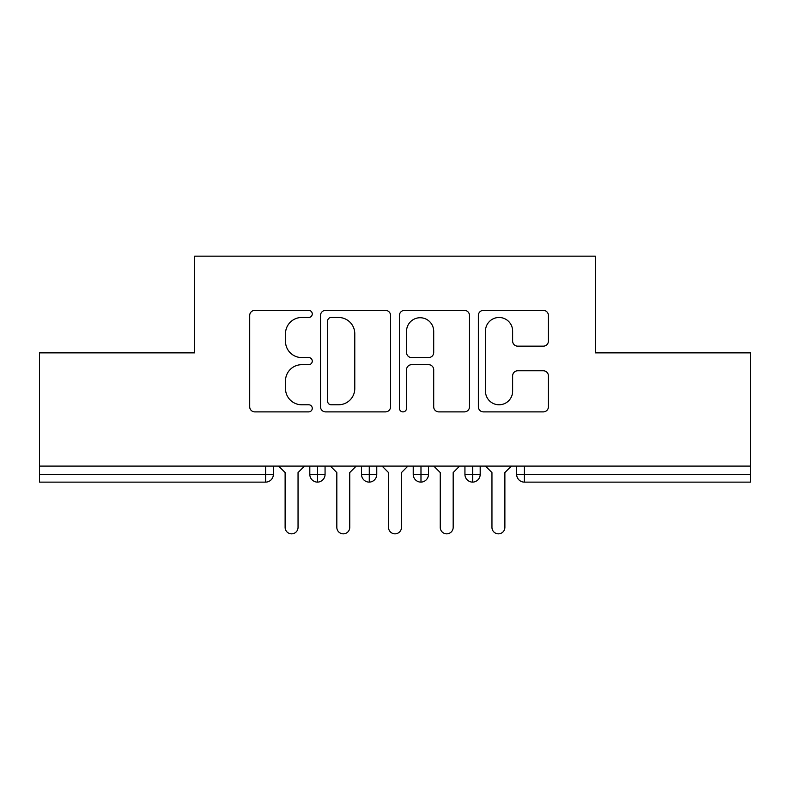 <?xml version="1.0" encoding="UTF-8"?>
<svg xmlns="http://www.w3.org/2000/svg" width="790" height="790" viewBox="0 0 790 790"><rect width="100%" height="100%" fill="white"/><g stroke="black" fill="none" stroke-linecap="round" stroke-linejoin="round"><path stroke-width="1.19" d="M312.267 313.926A3.555 3.555 0 0 0 308.712 310.371L254.785 310.371A5.076 5.076 0 0 0 249.709 315.447L249.709 406.81A5.076 5.076 0 0 0 254.785 411.886L308.712 411.886A3.555 3.555 0 0 0 312.267 408.331A3.555 3.555 0 0 0 308.712 404.776L301.74 404.776A16.244 16.244 0 0 1 285.496 388.542L285.496 380.928A16.244 16.244 0 0 1 301.74 364.684L308.712 364.684A3.555 3.555 0 0 0 312.267 361.129A3.555 3.555 0 0 0 308.712 357.574L301.74 357.574A16.244 16.244 0 0 1 285.496 341.339L285.496 333.726A16.244 16.244 0 0 1 301.74 317.481L308.712 317.481A3.555 3.555 0 0 0 312.267 313.926M543.332 346.158A5.076 5.076 0 0 0 548.408 341.082L548.408 315.447A5.076 5.076 0 0 0 543.332 310.371L483.441 310.371A5.076 5.076 0 0 0 478.365 315.447L478.365 406.81A5.076 5.076 0 0 0 483.441 411.886L543.332 411.886A5.076 5.076 0 0 0 548.408 406.81L548.408 375.852A5.076 5.076 0 0 0 543.332 370.777L517.707 370.777A5.076 5.076 0 0 0 512.631 375.852L512.631 391.208A13.578 13.578 0 0 1 499.053 404.776A13.578 13.578 0 0 1 485.475 391.208L485.475 331.059A13.578 13.578 0 0 1 499.053 317.481A13.578 13.578 0 0 1 512.631 331.059L512.631 341.082A5.076 5.076 0 0 0 517.707 346.158L543.332 346.158M39.5 466.1L750.5 466.1L750.5 352.853L595.374 352.853L595.374 256.157L194.626 256.157L194.626 352.853L39.5 352.853L39.5 474.375L265.598 474.375L265.598 466.1M390.556 315.447A5.076 5.076 0 0 0 385.481 310.371L325.589 310.371A5.076 5.076 0 0 0 320.513 315.447L320.513 406.81A5.076 5.076 0 0 0 325.589 411.886L385.481 411.886A5.076 5.076 0 0 0 390.556 406.81L390.556 315.447M404.519 310.371L464.411 310.371A5.076 5.076 0 0 1 469.487 315.447L469.487 406.81A5.076 5.076 0 0 1 464.411 411.886L438.776 411.886A5.076 5.076 0 0 1 433.7 406.81L433.7 369.76A5.076 5.076 0 0 0 428.624 364.684L411.62 364.684A5.076 5.076 0 0 0 406.544 369.76L406.544 408.331A3.555 3.555 0 0 1 402.999 411.886A3.555 3.555 0 0 1 399.444 408.331L399.444 315.447A5.076 5.076 0 0 1 404.519 310.371M273.35 466.1L273.35 474.375A7.752 7.752 0 0 1 265.598 482.127L39.5 482.127L39.5 474.375M750.5 466.1L750.5 482.127L524.402 482.127A7.752 7.752 0 0 1 516.65 474.375L516.65 466.1M317.57 482.127A7.752 7.752 0 0 1 309.808 474.375L309.808 466.1L309.808 474.375A7.752 7.752 0 0 0 317.57 482.127A7.752 7.752 0 0 0 325.065 474.375L325.065 466.1L325.065 474.375A7.752 7.752 0 0 1 317.57 482.127L317.57 474.375L325.065 474.375M317.57 466.1L317.57 474.375L309.808 474.375M265.598 482.127A7.752 7.752 0 0 0 273.35 474.375A7.752 7.752 0 0 1 265.598 482.127L265.598 474.375L273.35 474.375M369.276 466.1L369.276 474.375L361.514 474.375L361.514 466.1L361.514 474.375A7.752 7.752 0 0 0 369.276 482.127A7.752 7.752 0 0 0 376.771 474.375L376.771 466.1L376.771 474.375A7.752 7.752 0 0 1 369.276 482.127A7.752 7.752 0 0 1 361.514 474.375A7.752 7.752 0 0 0 369.276 482.127L369.276 474.375L376.771 474.375M420.981 466.1L420.981 474.375L413.229 474.375L413.229 466.1L413.229 474.375A7.752 7.752 0 0 0 420.981 482.127A7.752 7.752 0 0 0 428.486 474.375L428.486 466.1L428.486 474.375A7.752 7.752 0 0 1 420.981 482.127A7.752 7.752 0 0 1 413.229 474.375A7.752 7.752 0 0 0 420.981 482.127L420.981 474.375L428.486 474.375M472.697 466.1L472.697 482.127A7.752 7.752 0 0 1 464.935 474.375L464.935 466.1L464.935 474.375A7.752 7.752 0 0 0 472.697 482.127A7.752 7.752 0 0 0 480.192 474.375L480.192 466.1M524.402 482.127A7.752 7.752 0 0 1 516.65 474.375A7.752 7.752 0 0 0 524.402 482.127L524.402 474.375L750.5 474.375M331.178 317.481A3.555 3.555 0 0 0 327.623 321.036L327.623 401.231A3.555 3.555 0 0 0 331.178 404.776L338.535 404.776A16.244 16.244 0 0 0 354.779 388.542L354.779 333.726A16.244 16.244 0 0 0 338.535 317.481L331.178 317.481M433.7 331.316A13.578 13.578 0 0 0 420.122 317.738A13.578 13.578 0 0 0 406.544 331.316L406.544 352.498A5.076 5.076 0 0 0 411.62 357.574L428.624 357.574A5.076 5.076 0 0 0 433.7 352.498L433.7 331.316M278.653 466.1L285.121 472.568L285.121 527.374A6.468 6.468 0 0 0 291.579 533.843A6.468 6.468 0 0 0 298.047 527.374L298.047 472.568L304.506 466.1M330.368 466.1L336.826 472.568L336.826 527.374A6.468 6.468 0 0 0 343.295 533.843A6.468 6.468 0 0 0 349.753 527.374L349.753 472.568L356.221 466.1M382.074 466.1L388.532 472.568L388.532 527.374A6.468 6.468 0 0 0 395 533.843A6.468 6.468 0 0 0 401.468 527.374L401.468 472.568L407.926 466.1M433.779 466.1L440.247 472.568L440.247 527.374A6.468 6.468 0 0 0 446.706 533.843A6.468 6.468 0 0 0 453.174 527.374L453.174 472.568L459.632 466.1M485.495 466.1L491.953 472.568L491.953 527.374A6.468 6.468 0 0 0 498.421 533.843A6.468 6.468 0 0 0 504.879 527.374L504.879 472.568L511.347 466.1M524.402 466.1L524.402 474.375L516.65 474.375M464.935 474.375A7.752 7.752 0 0 0 472.697 482.127A7.752 7.752 0 0 0 480.192 474.375L464.935 474.375"/></g></svg>
